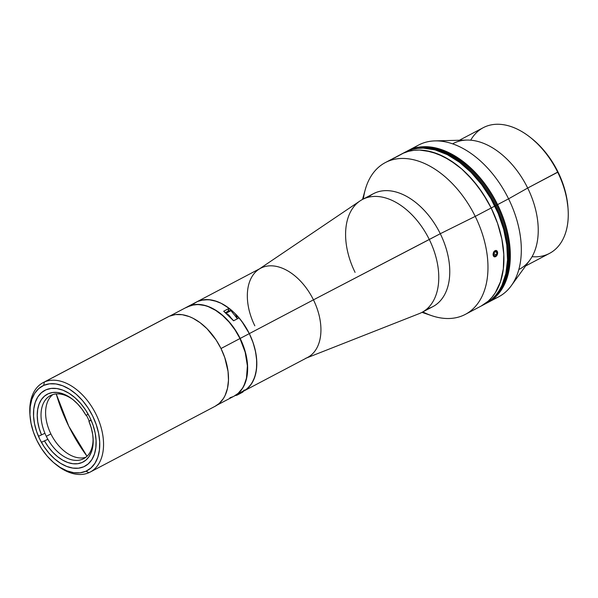 <?xml version="1.0" encoding="UTF-8"?>
<svg xmlns="http://www.w3.org/2000/svg" width="598" height="598" viewBox="0 0 598 598"><rect width="100%" height="100%" fill="white"/><g stroke="black" fill="none" stroke-linecap="round" stroke-linejoin="round"><path stroke-width="0.9" d="M238.438 393.85A7.37 4.687 62.2 0 1 237.174 395.084L242.302 392.378A7.37 4.687 -117.8 0 0 243.782 390.733A7.37 4.687 62.2 0 1 241.682 392.624M237.174 395.084A7.37 4.687 62.2 0 1 235.448 395.428M235.238 395.413L237.1 395.121L238.453 393.828M393.021 158.47L398.283 155.951L393.021 158.47M396.616 156.706L394.613 157.835L396.616 156.706M394.089 158.081L396.16 157.08L394.089 158.081M234.334 396.018L237.997 394.089A50.404 32.015 -117.8 0 0 240.8 392.303L246.301 389.41A50.404 32.015 -117.8 0 0 249.321 333.617L240.164 338.438A50.404 32.015 62.2 0 1 234.334 396.018A50.404 32.015 62.2 0 1 234.244 396.063L238.378 393.215L242.616 388.214L245.629 381.793L246.638 378.123L247.579 365.737L246.443 356.722L243.939 347.505L240.164 338.438L249.321 333.617A50.404 32.015 -117.8 0 0 239.08 317.897L233.586 320.79L223.667 311.237L229.161 308.344L227.89 311.356L229.161 308.344A50.404 32.015 -117.8 0 0 196.525 301.997A50.404 32.015 62.2 0 1 232.936 311.506L225.012 305.458L221.41 303.418L214.211 300.615L210.675 299.867L203.911 299.733L197.766 301.399L194.619 303.141M187.271 306.871L194.754 304.554L201.519 304.696L208.642 306.625L215.848 310.28L222.867 315.512L229.423 322.128L235.261 329.872L240.164 338.438A50.404 32.015 62.2 0 0 187.361 306.819A50.404 32.015 62.2 0 0 187.279 306.871M237.937 394.119L246.301 389.41L250.442 385.291L253.619 379.947L255.742 373.548L256.729 366.297L256.564 358.426L255.234 350.181L252.797 341.824L249.321 333.617L244.642 325.379L239.08 317.897L233.586 320.79A50.404 32.015 -117.8 0 0 223.667 311.237L229.161 308.344L220.976 303.201L216.835 301.444L208.732 299.65L201.197 300.226L197.766 301.399M254.823 325.813A50.404 32.015 62.2 0 1 258.732 269.377A50.404 32.015 62.2 0 1 313.449 299.852L440.285 233.713A63.807 40.529 -117.8 0 0 373.444 193.685L362.455 199.478A63.807 40.529 62.2 0 1 429.289 239.499A63.807 40.529 -117.8 0 0 360.026 200.928L259.659 268.749M355.07 272.367A63.807 40.529 62.2 0 1 362.455 199.478M235.463 313.92A50.404 32.015 62.2 0 1 249.321 333.617L313.449 299.852A50.404 32.015 -117.8 0 0 260.653 268.233L187.361 306.819M368.301 197.25A63.807 40.529 62.2 0 1 440.285 233.713L475.231 216.386A85.791 54.493 -117.8 0 0 414.063 159.853A85.791 54.493 -117.8 0 0 365.266 189.618L362.515 199.44M363.375 198.992A85.791 54.493 62.2 0 1 385.359 162.566A85.791 54.493 62.2 0 1 475.231 216.386L491.175 207.992A85.791 54.493 -117.8 0 0 401.303 154.172A85.791 54.493 62.2 0 1 491.175 207.992L482.825 193.408L472.883 180.23L461.731 168.972L449.786 160.062L437.519 153.843L425.395 150.554L419.534 150.046L413.876 150.315L408.494 151.354L403.418 153.148L398.709 155.689L403.418 153.148L408.494 151.354L413.876 150.315L419.534 150.046L431.412 151.817L443.664 156.594L455.833 164.196L461.731 168.972L467.434 174.332L478.034 186.606L487.221 200.554L491.175 207.992L475.231 216.386A85.791 54.493 62.2 0 1 465.304 314.391A85.791 54.493 62.2 0 1 422.831 311.909M396.728 156.624L398.35 155.929A85.791 54.493 -117.8 0 0 398.305 155.951A85.791 54.493 62.2 0 1 398.335 155.929L398.268 156.048M395.726 157.386L392.482 158.821M481.188 306.026L488.14 301.228L491.982 297.296L495.346 292.706L500.474 281.778L503.329 268.861L503.793 254.456L501.864 239.11L497.596 223.42L491.175 207.992A85.791 54.493 62.2 0 1 481.248 305.997A85.791 54.493 -117.8 0 0 491.175 207.992L494.838 206.063L491.175 207.992L497.596 223.42L501.864 239.11L503.793 254.456L503.329 268.861L500.474 281.778L495.346 292.706L491.982 297.296L488.14 301.228L481.188 306.026M496.34 250.457L497.641 252.453L496.848 255.503M494.307 256.848L493.066 254.868L493.791 251.803M421.979 312.358L431.629 315.654A85.791 54.493 -117.8 0 0 482.765 294.769A85.791 54.493 -117.8 0 0 475.231 216.386L440.285 233.713A63.807 40.529 62.2 0 1 427.054 308.83M243.491 391.197L307.619 357.425A50.404 32.015 -117.8 0 0 313.449 299.852L249.321 333.617L253.096 342.684L255.6 351.901L256.736 360.915L256.46 369.377L254.785 376.964L251.773 383.385L247.542 388.394L243.64 391.114A50.404 32.015 62.2 0 0 249.321 333.617L241.607 321.051L235.38 313.838M192.474 304.801L195 302.887M306.632 357.948L419.34 313.576A63.807 40.529 -117.8 0 0 429.289 239.499L313.449 299.852A50.404 32.015 62.2 0 1 305.585 358.359M429.289 239.499A63.807 40.529 62.2 0 1 421.911 312.395L432.907 306.61A63.807 40.529 -117.8 0 0 440.285 233.713L429.289 239.499M68.777 426.225L56.234 393.933A154.643 119.323 66.1 0 0 68.777 426.225A154.643 119.323 66.1 0 0 87.024 456.252L68.777 426.225M45.897 389.844A42.899 27.246 62.2 0 1 89.356 416.44A42.899 27.246 62.2 0 1 84.811 466.268A42.899 27.246 62.2 0 1 83.75 466.776A42.899 27.246 62.2 0 1 40.29 440.188A42.899 27.246 62.2 0 1 44.835 390.352A42.899 27.246 62.2 0 1 45.897 389.844L51.129 388.431L56.885 388.543L62.947 390.188L69.076 393.297L75.049 397.752L80.625 403.381L85.596 409.974L89.775 417.262L92.982 424.984L95.119 432.825L96.084 440.494L95.852 447.7L94.424 454.159L91.86 459.623L88.257 463.884L83.75 466.776L78.517 468.197L72.762 468.077L66.699 466.433L60.562 463.323L54.597 458.868L49.014 453.239L44.043 446.654L39.872 439.358L36.657 431.644L34.527 423.795L33.563 416.126L33.794 408.92L35.222 402.461L37.786 396.997L41.389 392.737L45.897 389.844M55.382 464.048L56.69 465.087A50.538 32.105 -117.8 0 0 88.953 472.667L85.94 471.224A47.855 30.401 62.2 0 1 55.382 464.048A47.855 30.401 62.2 0 1 30.02 415.872A47.855 30.401 62.2 0 1 43.706 385.396L44.357 382.025A50.538 32.105 -117.8 0 0 29.9 414.212L30.02 415.872M166.536 317.725L169.309 316.23A50.538 32.105 -117.8 0 0 168.06 316.835L43.108 382.63A50.538 32.105 62.2 0 1 44.357 382.025L169.309 316.23L175.476 314.563L182.255 314.698L189.394 316.634L193.019 318.263L200.181 322.741L207.02 328.706L216.087 339.941L221.006 348.537L224.788 357.626L228.047 371.433L228.481 380.238L227.494 388.326L225.132 395.383L223.458 398.44L219.212 403.463L215.123 406.281M90.201 472.061L215.153 406.266A50.538 32.105 -117.8 0 0 220.513 347.558A50.538 32.105 -117.8 0 0 169.309 316.23L44.357 382.025A50.538 32.105 62.2 0 1 95.56 413.36A50.538 32.105 62.2 0 1 90.201 472.061A50.538 32.105 62.2 0 1 88.953 472.667A50.538 32.105 62.2 0 1 56.033 464.549M29.967 415.057A50.538 32.105 62.2 0 1 43.108 382.63M88.953 472.667A50.538 32.105 -117.8 0 0 96.046 414.332A50.538 32.105 -117.8 0 0 44.357 382.025L43.706 385.396A47.855 30.401 62.2 0 1 92.653 415.984A47.855 30.401 62.2 0 1 85.94 471.224L88.953 472.667M43.706 385.396L38.683 388.625L34.662 393.379L31.799 399.479L30.206 406.677L29.945 414.713L31.029 423.272L33.406 432.025L36.986 440.636L41.643 448.769L47.19 456.125L53.409 462.404L60.077 467.374L66.916 470.843L73.681 472.674L80.102 472.809L85.94 471.224L90.963 467.995L94.985 463.241L97.848 457.149L99.432 449.943L99.694 441.907L98.618 433.348L96.241 424.595L92.653 415.984L88.003 407.851L82.457 400.503L76.23 394.224L69.57 389.253L62.73 385.777L55.965 383.946L49.544 383.819L43.706 385.396M87.786 417.957A35.656 22.649 62.2 0 1 89.169 420.999A35.656 22.649 -117.8 0 0 87.786 417.957A35.656 22.649 -117.8 0 0 86.284 415.117A35.656 22.649 62.2 0 1 87.786 417.957M52.833 394.59A35.656 22.649 -117.8 0 0 50.89 433.909L46.308 436.323A35.656 22.649 62.2 0 1 44.925 433.281A35.656 22.649 62.2 0 1 50.434 395.592A35.656 22.649 62.2 0 1 73.434 400.01A35.656 22.649 -117.8 0 0 46.046 399.12A35.656 22.649 -117.8 0 0 44.925 433.281L38.459 436.293L44.925 433.281A35.656 22.649 -117.8 0 0 46.308 436.323A35.656 22.649 -117.8 0 0 47.877 439.291A35.656 22.649 -117.8 0 0 77.239 460.393A35.656 22.649 -117.8 0 0 93.026 437.22A35.656 22.649 62.2 0 1 83.66 458.688A35.656 22.649 62.2 0 1 47.877 439.291A35.656 22.649 62.2 0 1 46.308 436.323L50.89 433.909A35.656 22.649 -117.8 0 0 85.843 457.276M47.877 439.291L41.412 442.303L47.877 439.291M85.948 415.266L88.205 414.265L85.948 415.266L82.128 409.331L77.725 404.039L72.896 399.569L67.806 396.085L62.618 393.693L57.528 392.482L52.699 392.49L48.296 393.723L44.476 396.13L41.367 399.636L39.072 404.121L37.681 409.421L37.226 415.371L37.734 421.747L39.184 428.347L41.524 434.933A38.339 24.354 62.2 0 1 42.787 397.797A38.339 24.354 62.2 0 1 72.777 399.479A38.339 24.354 62.2 0 1 85.948 415.266M91.105 420.147L89.169 420.999L91.105 420.147M93.101 438.072A38.339 24.354 62.2 0 0 88.908 421.276L91.165 420.274L88.908 421.276L91.247 427.862L92.697 434.462L93.206 440.846L92.75 446.788L91.352 452.088L89.065 456.573L85.955 460.079L82.135 462.486L77.733 463.719L72.904 463.727L67.806 462.516L62.626 460.124L57.535 456.64L52.706 452.17L48.303 446.878L44.484 440.943A38.339 24.354 62.2 0 0 76.417 463.846A38.339 24.354 62.2 0 0 93.101 438.072L93.086 437.923M234.117 396.13L238.198 393.312L242.429 388.304L244.096 385.262L246.451 378.22L247.393 365.834L245.173 352.215L239.977 338.535L220.998 348.529L239.977 338.535A50.404 32.015 -117.8 0 0 187.181 306.916L170.191 315.864M229.924 397.767L232.906 396.713M217.164 405.055L234.147 396.115A50.404 32.015 -117.8 0 0 239.977 338.535L235.074 329.969L229.236 322.225L222.68 315.609L215.669 310.377L208.455 306.722L204.867 305.533L197.893 304.494L191.405 305.264L185.657 307.806M228.002 311.371A7.37 4.687 62.2 0 1 230.813 310.736L226.104 313.217L230.813 310.736A7.37 4.687 62.2 0 1 237.271 318.846A7.37 4.687 -117.8 0 0 230.813 310.736L230.813 310.736A7.37 4.687 -117.8 0 0 228.541 311.012L231.179 310.825M226.754 313.786A7.37 4.687 62.2 0 1 230.753 317.628L228.795 315.161L226.732 313.771M453.262 143.475A71.05 45.127 62.2 0 1 527.683 188.041L557.986 171.955A68.366 43.43 -117.8 0 0 531.712 138.512L530.404 137.473A71.05 45.127 62.2 0 1 557.717 172.231A71.05 45.127 -117.8 0 0 483.289 127.666L459.376 140.253M470.708 140.186A71.05 45.127 62.2 0 1 530.404 137.473M487.662 302.618L498.65 296.832A85.791 54.493 -117.8 0 0 508.577 198.828L527.683 188.041A71.05 45.127 -117.8 0 0 466.732 140.067L434.978 140.889A85.791 54.493 62.2 0 1 508.577 198.828A85.791 54.493 -117.8 0 0 418.705 145.008L407.716 150.793A85.791 54.493 62.2 0 1 497.581 204.613L508.577 198.828L497.581 204.613L504.009 220.049L508.27 235.739L510.206 251.078L509.735 265.49L506.887 278.399L501.759 289.335L498.396 293.917L494.553 297.856L486.271 303.313A85.791 54.493 62.2 0 0 487.662 302.618A85.791 54.493 62.2 0 0 497.581 204.613L489.239 190.029L479.297 176.851L468.144 165.594L456.199 156.683L443.933 150.464L431.808 147.175L425.948 146.674L420.289 146.944L414.9 147.975L406.356 151.548A85.791 54.493 62.2 0 1 407.716 150.793M413.472 148.394A85.791 54.493 62.2 0 1 434.978 140.889M567.951 207.394L566.508 196.757L565.035 190.515L560.752 178.054L557.986 171.955L551.341 160.339L547.521 154.919L539.075 145.135L531.652 138.467M511.253 285.747L529.903 260.025A71.05 45.127 -117.8 0 0 527.683 188.041L508.577 198.828A85.791 54.493 62.2 0 1 511.253 285.747A85.791 54.493 62.2 0 1 492.894 299.232M525.582 265.983L549.495 253.395A71.05 45.127 -117.8 0 0 557.717 172.231L527.683 188.041A71.05 45.127 62.2 0 1 519.468 269.205M568.063 208.994L567.951 207.334A68.366 43.43 -117.8 0 0 557.986 171.955L557.717 172.231A71.05 45.127 62.2 0 1 568.063 208.994A71.05 45.127 62.2 0 1 532.048 256.684M465.304 314.391L484.911 304.068A85.791 54.493 -117.8 0 0 494.838 206.063A85.791 54.493 -117.8 0 0 404.966 152.243L396.123 156.9M403.164 153.26L412.157 149.425L417.546 148.386L423.197 148.117L435.075 149.889L447.326 154.665L459.496 162.267L471.097 172.403L481.696 184.677L490.883 198.626L498.306 213.71L503.68 229.348L506.79 244.933L507.523 259.883L505.856 273.607L501.849 285.59L499.009 290.778L495.652 295.367L491.803 299.299L484.851 304.098M494.583 251.018A3.267 2.13 -72.7 0 1 497.476 251.885A3.267 2.13 -72.7 0 1 496.123 256.303L497.17 254.868L497.581 252.431L497.02 251.011L495.892 250.48L493.836 251.9L493.126 254.89L494.015 256.609L496.123 256.303A3.267 2.13 -72.7 0 1 493.23 255.443A3.267 2.13 -72.7 0 1 494.583 251.018M496.856 252.401L495.637 251.407L496.856 252.401L496.579 254.658L493.985 253.851L496.579 254.658L495.069 255.922L496.579 254.658L496.856 252.401L495.099 251.855L496.856 252.401M493.851 254.927L495.069 255.922L493.851 254.927L494.127 252.67L495.637 251.407L494.127 252.67L493.851 254.927M494.823 206.033L495.361 205.749A85.125 54.067 -117.8 0 0 428.856 148.588A85.125 54.067 62.2 0 1 495.361 205.749L494.823 206.033M501.438 286.435A85.125 54.067 -117.8 0 0 495.361 205.749L496.28 205.271A85.125 54.067 -117.8 0 0 416.769 148.483A85.125 54.067 62.2 0 1 496.28 205.271L495.361 205.749A85.125 54.067 62.2 0 1 501.438 286.435M492.318 298.836A85.125 54.067 -117.8 0 0 497.192 204.785L496.28 205.271A85.125 54.067 62.2 0 1 494.688 296.459A85.125 54.067 -117.8 0 0 496.28 205.271L497.192 204.785A85.125 54.067 -117.8 0 0 413.472 149.096M242.302 392.378L244.141 390.001M385.359 162.566L392.408 158.859M237.428 318.764L231 310.706M228.541 311.012L225.431 312.649"/></g></svg>
